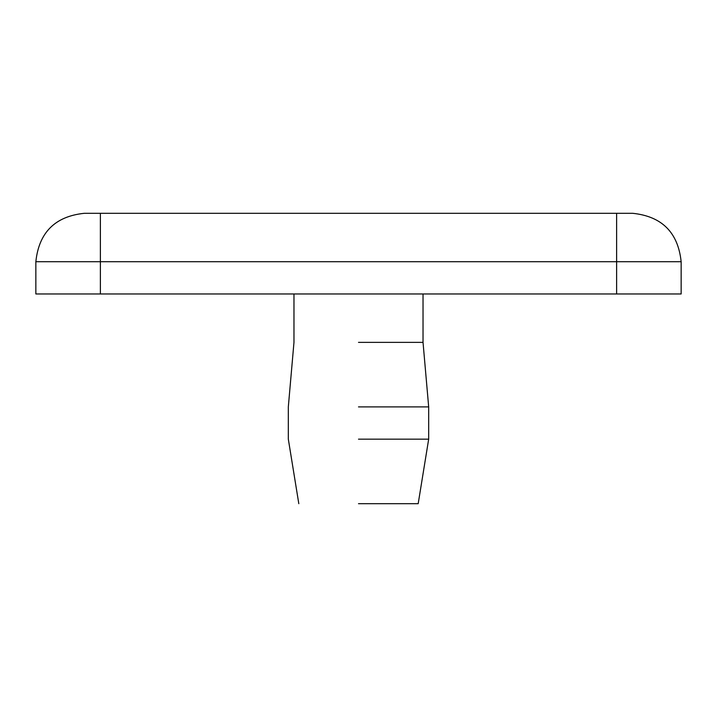 <?xml version="1.0" encoding="UTF-8"?>
<svg xmlns="http://www.w3.org/2000/svg" width="717" height="717" viewBox="0 0 717 717"><rect width="100%" height="100%" fill="white"/><g stroke="black" fill="none" stroke-linecap="round" stroke-linejoin="round"><path stroke-width="1.08" d="M358.5 342.368L423.03 342.368L358.5 342.368M358.5 406.897L428.676 406.897L358.5 406.897M358.5 439.163L428.676 439.163L358.5 439.163M358.5 503.692L418.19 503.692L358.5 503.692M35.85 261.705L616.62 261.705L616.62 293.97L35.85 293.97L35.85 261.705C38.924 232.514 55.057 216.382 84.248 213.308L616.62 213.308L616.62 261.705L681.15 261.705C678.076 232.514 661.943 216.382 632.752 213.308L616.62 213.308M616.62 293.97L681.15 293.97L681.15 261.705M100.38 293.97L100.38 213.308M418.19 503.692L428.676 439.163L428.676 406.897L423.03 342.368L423.03 293.97M293.97 293.97L293.97 342.368L288.324 406.897L288.324 439.163L298.81 503.692"/></g></svg>
